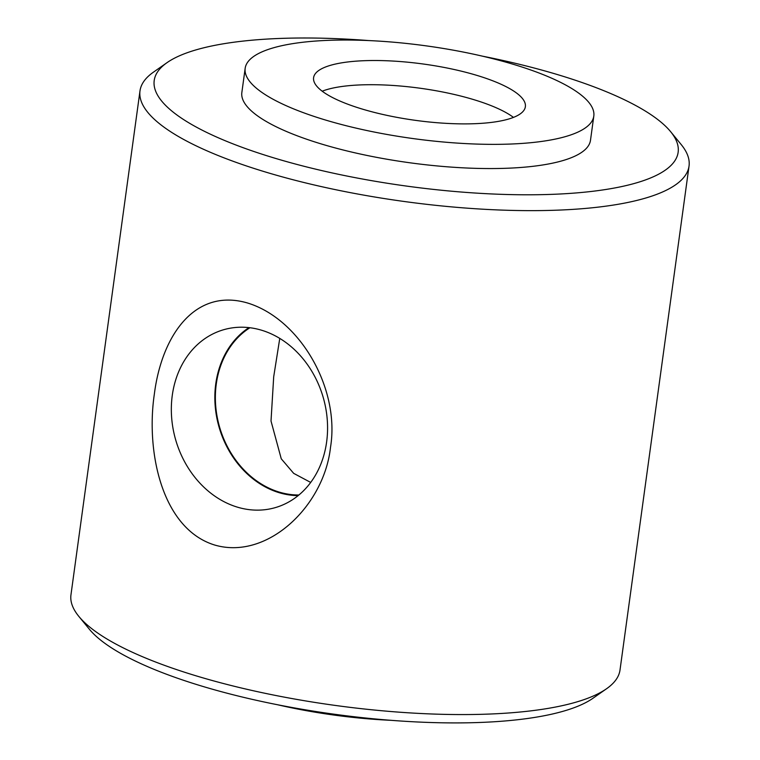 <?xml version="1.0" encoding="UTF-8"?>
<svg xmlns="http://www.w3.org/2000/svg" width="760" height="760" viewBox="0 0 760 760"><rect width="100%" height="100%" fill="white"/><g stroke="black" fill="none" stroke-linecap="round" stroke-linejoin="round"><path stroke-width="1.14" d="M279.765 338.418L273.695 376.798L271.016 421.021L281.257 458.802L293.673 473.356L310.697 482.438M167.01 62.662L153.416 72.181A277.087 73.72 7.8 0 0 139.992 90.886A277.087 73.72 7.8 0 0 265.677 172.073A277.087 73.72 7.8 0 0 541.586 210.567A277.087 73.72 7.8 0 0 689.035 166.098A277.087 73.72 7.8 0 0 681.131 144.476L670.605 131.641A264.423 70.357 -172.2 0 1 406.628 186.095A264.423 70.357 -172.2 0 1 167.01 62.662A264.423 70.357 -172.2 0 1 368.676 40.565M247.731 303.059C300.485 319.266 340.147 389.13 330.505 447.308C324.159 505.837 267.434 560.557 214.595 545.005C162.013 528.751 145.768 452.038 154.337 394.174C161.756 335.322 195.064 287.46 247.731 303.059M689.035 166.098L620.008 670.025A277.087 73.72 -172.2 0 1 606.584 688.721A277.087 73.72 -172.2 0 1 196.65 676.001A277.087 73.72 -172.2 0 1 78.869 616.436A277.087 73.72 -172.2 0 1 70.965 594.814L139.992 90.886M513.456 117.391A106.875 28.433 7.8 0 0 424.916 88.92A106.875 28.433 7.8 0 0 327.113 89.528A106.875 28.433 7.8 0 0 322.202 91.2M330.429 65.341A106.875 28.433 -172.2 0 1 451.259 68.875A106.875 28.433 -172.2 0 1 525.369 106.704A106.875 28.433 -172.2 0 1 415.625 120.374A106.875 28.433 -172.2 0 1 313.595 77.691A106.875 28.433 -172.2 0 1 330.429 65.341M593.807 116.08L590.491 140.268A175.95 46.816 -172.2 0 1 409.82 162.773A175.95 46.816 -172.2 0 1 241.851 92.511L245.166 68.314A175.95 46.816 7.8 0 0 413.136 138.577A175.95 46.816 7.8 0 0 593.807 116.08A175.95 46.816 7.8 0 0 471.789 53.798A175.95 46.816 7.8 0 0 272.868 47.975A175.95 46.816 7.8 0 0 245.166 68.314M482.315 56.136A264.423 70.357 -172.2 0 1 558.211 74.803A264.423 70.357 -172.2 0 1 670.605 131.641M391.324 720.337A175.95 46.816 -172.2 0 1 277.685 704.776M78.869 616.436L89.395 629.261A264.423 70.357 7.8 0 0 334.276 714.219A264.423 70.357 7.8 0 0 592.99 698.24L606.584 688.721M237.339 507.129A92.615 76.751 -106.3 0 0 278.863 506.473A92.615 76.751 -106.3 0 0 323.114 397.109A92.615 76.751 -106.3 0 0 226.86 328.89A92.615 76.751 -106.3 0 0 171.513 415.682A92.615 76.751 -106.3 0 0 237.339 507.129M298.889 494.997A89.585 74.233 73.7 0 1 279.205 492.09A89.585 74.233 73.7 0 1 217.008 416.014A89.585 74.233 73.7 0 1 249.916 327.74M248.957 327.626A90.203 74.755 -106.3 0 0 216.581 416.546A90.203 74.755 -106.3 0 0 279.129 492.679A90.203 74.755 -106.3 0 0 298.148 495.615"/></g></svg>
